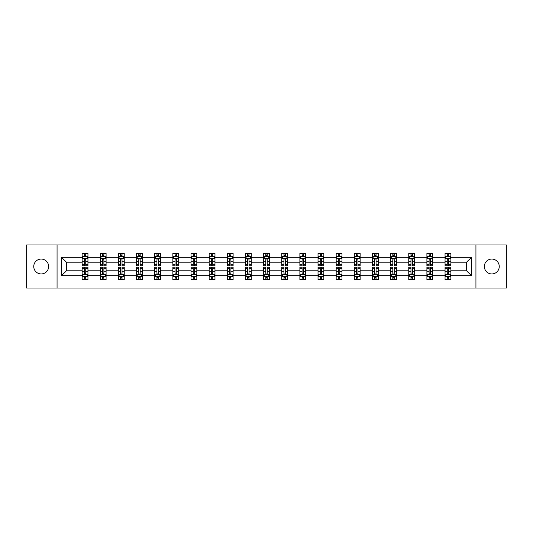 <?xml version="1.0" encoding="UTF-8"?>
<svg xmlns="http://www.w3.org/2000/svg" width="533" height="533" viewBox="0 0 533 533"><rect width="100%" height="100%" fill="white"/><g stroke="black" fill="none" stroke-linecap="round" stroke-linejoin="round"><path stroke-width="0.8" d="M491.812 259.058A7.442 7.442 0 0 0 484.364 266.5A7.442 7.442 0 0 0 491.812 273.942A7.442 7.442 0 0 0 499.254 266.5A7.442 7.442 0 0 0 491.812 259.058M41.188 259.058A7.442 7.442 0 0 0 33.746 266.5A7.442 7.442 0 0 0 41.188 273.942A7.442 7.442 0 0 0 48.636 266.5A7.442 7.442 0 0 0 41.188 259.058M475.936 288.02L506.35 288.02L506.35 244.98L475.936 244.98L475.936 288.02L57.064 288.02L57.064 244.98L26.65 244.98L26.65 288.02L57.064 288.02M450.865 275.688L450.865 270.804L466.568 270.804L471.452 275.688L450.865 275.688L450.865 279.585L448.653 279.585L448.653 276.62M475.936 244.98L57.064 244.98M445.048 275.688L432.723 275.688L432.723 270.804L445.048 270.804L445.048 279.585L450.865 279.585L450.865 276.48L449.772 276.48M432.723 275.688L432.723 279.585L430.511 279.585L430.511 276.62M426.906 275.688L414.574 275.688L414.574 270.804L426.906 270.804L426.906 279.585L432.723 279.585L432.723 276.48L431.623 276.48M414.574 275.688L414.574 279.585L412.362 279.585L412.362 276.62M408.758 275.688L396.425 275.688L396.425 270.804L408.758 270.804L408.758 279.585L414.574 279.585L414.574 276.48L413.481 276.48M396.425 275.688L396.425 279.585L394.22 279.585L394.22 276.62M390.616 275.688L378.283 275.688L378.283 270.804L390.616 270.804L390.616 279.585L396.425 279.585L396.425 276.48L395.333 276.48M378.283 275.688L378.283 279.585L376.071 279.585L376.071 276.62M372.467 275.688L360.135 275.688L360.135 270.804L372.467 270.804L372.467 279.585L378.283 279.585L378.283 276.48L377.191 276.48M360.135 275.688L360.135 279.585L357.929 279.585L357.929 276.62M354.318 275.688L341.993 275.688L341.993 270.804L354.318 270.804L354.318 279.585L360.135 279.585L360.135 276.48L359.042 276.48M341.993 275.688L341.993 279.585L339.781 279.585L339.781 276.62M336.176 275.688L323.844 275.688L323.844 270.804L336.176 270.804L336.176 279.585L341.993 279.585L341.993 276.48L340.9 276.48M323.844 275.688L323.844 279.585L321.632 279.585L321.632 276.62M318.028 275.688L305.702 275.688L305.702 270.804L318.028 270.804L318.028 279.585L323.844 279.585L323.844 276.48L322.751 276.48M305.702 275.688L305.702 279.585L303.49 279.585L303.49 276.62M299.886 275.688L287.554 275.688L287.554 270.804L299.886 270.804L299.886 279.585L305.702 279.585L305.702 276.48L304.603 276.48M287.554 275.688L287.554 279.585L285.342 279.585L285.342 276.62M281.737 275.688L269.405 275.688L269.405 270.804L281.737 270.804L281.737 279.585L287.554 279.585L287.554 276.48L286.461 276.48M269.405 275.688L269.405 279.585L267.2 279.585L267.2 276.62M263.595 275.688L251.263 275.688L251.263 270.804L263.595 270.804L263.595 279.585L269.405 279.585L269.405 276.48L268.312 276.48M251.263 275.688L251.263 279.585L249.051 279.585L249.051 276.62M245.446 275.688L233.114 275.688L233.114 270.804L245.446 270.804L245.446 279.585L251.263 279.585L251.263 276.48L250.17 276.48M233.114 275.688L233.114 279.585L230.909 279.585L230.909 276.62M227.298 275.688L214.972 275.688L214.972 270.804L227.298 270.804L227.298 279.585L233.114 279.585L233.114 276.48L232.022 276.48M214.972 275.688L214.972 279.585L212.76 279.585L212.76 276.62M209.156 275.688L196.824 275.688L196.824 270.804L209.156 270.804L209.156 279.585L214.972 279.585L214.972 276.48L213.88 276.48M196.824 275.688L196.824 279.585L194.612 279.585L194.612 276.62M191.007 275.688L178.682 275.688L178.682 270.804L191.007 270.804L191.007 279.585L196.824 279.585L196.824 276.48L195.731 276.48M178.682 275.688L178.682 279.585L176.47 279.585L176.47 276.62M172.865 275.688L160.533 275.688L160.533 270.804L172.865 270.804L172.865 279.585L178.682 279.585L178.682 276.48L177.589 276.48M160.533 275.688L160.533 279.585L158.321 279.585L158.321 276.62M154.717 275.688L142.384 275.688L142.384 270.804L154.717 270.804L154.717 279.585L160.533 279.585L160.533 276.48L159.44 276.48M142.384 275.688L142.384 279.585L140.179 279.585L140.179 276.62M136.575 275.688L124.242 275.688L124.242 270.804L136.575 270.804L136.575 279.585L142.384 279.585L142.384 276.48L141.292 276.48M124.242 275.688L124.242 279.585L122.03 279.585L122.03 276.62M118.426 275.688L106.094 275.688L106.094 270.804L118.426 270.804L118.426 279.585L124.242 279.585L124.242 276.48L123.15 276.48M106.094 275.688L106.094 279.585L103.888 279.585L103.888 276.62M100.277 275.688L87.952 275.688L87.952 270.804L100.277 270.804L100.277 279.585L106.094 279.585L106.094 276.48L105.001 276.48M87.952 275.688L87.952 279.585L85.74 279.585L85.74 276.62M82.135 275.688L61.548 275.688L61.548 257.312L82.135 257.312L82.135 262.196L66.432 262.196L66.432 270.804L82.135 270.804L82.135 279.585L87.952 279.585L87.952 276.48L86.859 276.48M83.228 256.52L82.135 256.52L82.135 253.415L82.135 257.312M84.347 256.38L84.347 253.415L82.135 253.415L87.952 253.415L87.952 257.312L100.277 257.312L100.277 253.415L106.094 253.415L106.094 257.312L118.426 257.312L118.426 253.415L124.242 253.415L124.242 257.312L136.575 257.312L136.575 253.415L142.384 253.415L142.384 257.312L154.717 257.312L154.717 253.415L160.533 253.415L160.533 257.312L172.865 257.312L172.865 253.415L178.682 253.415L178.682 257.312L191.007 257.312L191.007 253.415L196.824 253.415L196.824 257.312L209.156 257.312L209.156 253.415L214.972 253.415L214.972 257.312L227.298 257.312L227.298 253.415L233.114 253.415L233.114 257.312L245.446 257.312L245.446 253.415L251.263 253.415L251.263 257.312L263.595 257.312L263.595 253.415L269.405 253.415L269.405 257.312L281.737 257.312L281.737 253.415L287.554 253.415L287.554 257.312L299.886 257.312L299.886 253.415L305.702 253.415L305.702 257.312L318.028 257.312L318.028 253.415L323.844 253.415L323.844 257.312L336.176 257.312L336.176 253.415L341.993 253.415L341.993 257.312L354.318 257.312L354.318 253.415L360.135 253.415L360.135 257.312L372.467 257.312L372.467 253.415L378.283 253.415L378.283 257.312L390.616 257.312L390.616 253.415L396.425 253.415L396.425 257.312L408.758 257.312L408.758 253.415L414.574 253.415L414.574 257.312L426.906 257.312L426.906 253.415L432.723 253.415L432.723 257.312L445.048 257.312L445.048 253.415L450.865 253.415L450.865 257.312L471.452 257.312L471.452 275.688M445.048 257.312L445.048 262.196L432.723 262.196L432.723 257.312M426.906 257.312L426.906 262.196L414.574 262.196L414.574 257.312M408.758 257.312L408.758 262.196L396.425 262.196L396.425 257.312M390.616 257.312L390.616 262.196L378.283 262.196L378.283 257.312M372.467 257.312L372.467 262.196L360.135 262.196L360.135 257.312M354.318 257.312L354.318 262.196L341.993 262.196L341.993 257.312M336.176 257.312L336.176 262.196L323.844 262.196L323.844 257.312M318.028 257.312L318.028 262.196L305.702 262.196L305.702 257.312M299.886 257.312L299.886 262.196L287.554 262.196L287.554 257.312M281.737 257.312L281.737 262.196L269.405 262.196L269.405 257.312M263.595 257.312L263.595 262.196L251.263 262.196L251.263 257.312M245.446 257.312L245.446 262.196L233.114 262.196L233.114 257.312M227.298 257.312L227.298 262.196L214.972 262.196L214.972 257.312M209.156 257.312L209.156 262.196L196.824 262.196L196.824 257.312M191.007 257.312L191.007 262.196L178.682 262.196L178.682 257.312M172.865 257.312L172.865 262.196L160.533 262.196L160.533 257.312M154.717 257.312L154.717 262.196L142.384 262.196L142.384 257.312M136.575 257.312L136.575 262.196L124.242 262.196L124.242 257.312M118.426 257.312L118.426 262.196L106.094 262.196L106.094 257.312M100.277 257.312L100.277 262.196L87.952 262.196L87.952 257.312M61.548 257.312L66.432 262.196M466.568 270.804L466.568 262.196L450.865 262.196L450.865 257.312M447.26 256.32L448.653 256.32M429.112 256.32L430.511 256.32M410.97 256.32L412.362 256.32M392.821 256.32L394.22 256.32M374.679 256.32L376.071 256.32M356.53 256.32L357.929 256.32M338.388 256.32L339.781 256.32M320.24 256.32L321.632 256.32M302.091 256.32L303.49 256.32M283.949 256.32L285.342 256.32M265.8 256.32L267.2 256.32M247.658 256.32L249.051 256.32M229.51 256.32L230.909 256.32M211.368 256.32L212.76 256.32M193.219 256.32L194.612 256.32M175.071 256.32L176.47 256.32M156.929 256.32L158.321 256.32M138.78 256.32L140.179 256.32M120.638 256.32L122.03 256.32M102.489 256.32L103.888 256.32M84.347 256.32L85.74 256.32M84.347 276.68L85.74 276.68M102.489 276.68L103.888 276.68M120.638 276.68L122.03 276.68M138.78 276.68L140.179 276.68M156.929 276.68L158.321 276.68M175.071 276.68L176.47 276.68M193.219 276.68L194.612 276.68M211.368 276.68L212.76 276.68M229.51 276.68L230.909 276.68M247.658 276.68L249.051 276.68M265.8 276.68L267.2 276.68M283.949 276.68L285.342 276.68M302.091 276.68L303.49 276.68M320.24 276.68L321.632 276.68M338.388 276.68L339.781 276.68M356.53 276.68L357.929 276.68M374.679 276.68L376.071 276.68M392.821 276.68L394.22 276.68M410.97 276.68L412.362 276.68M429.112 276.68L430.511 276.68M447.26 276.68L448.653 276.68M66.432 270.804L61.548 275.688M471.452 257.312L466.568 262.196M85.74 254.927L84.347 254.927M82.135 264.341L82.135 265.8L84.347 265.8L84.347 264.341L82.135 264.341L82.135 262.196M87.952 262.196L87.952 265.8L85.74 265.8L85.74 259.578C85.273 258.685 84.807 258.685 84.347 259.578L84.347 264.341M86.859 256.52L87.952 256.52L87.952 253.415L85.74 253.415L85.74 256.38M87.952 258.705L86.786 256.38L83.295 256.38L82.135 258.705M84.347 278.073L85.74 278.073M87.952 268.659L87.952 267.2L85.74 267.2L85.74 268.659L87.952 268.659L87.952 270.804M82.135 270.804L82.135 267.2L84.347 267.2L84.347 273.422C84.807 274.315 85.273 274.315 85.74 273.422L85.74 268.659M83.228 276.48L82.135 276.48L82.135 279.585L84.347 279.585L84.347 276.62M82.135 274.295L83.295 276.62L86.786 276.62L87.952 274.295M103.888 254.927L102.489 254.927M101.377 256.52L100.277 256.52L100.277 253.415L102.489 253.415L102.489 256.38M100.277 264.341L100.277 265.8L102.489 265.8L102.489 264.341L100.277 264.341L100.277 262.196M106.094 262.196L106.094 265.8L103.888 265.8L103.888 259.578C103.422 258.685 102.956 258.685 102.489 259.578L102.489 264.341M105.001 256.52L106.094 256.52L106.094 253.415L103.888 253.415L103.888 256.38M106.094 258.705L104.934 256.38L101.443 256.38L100.277 258.705M122.03 254.927L120.638 254.927M119.519 256.52L118.426 256.52L118.426 253.415L120.638 253.415L120.638 256.38M118.426 264.341L118.426 265.8L120.638 265.8L120.638 264.341L118.426 264.341L118.426 262.196M124.242 262.196L124.242 265.8L122.03 265.8L122.03 259.578C121.564 258.685 121.104 258.685 120.638 259.578L120.638 264.341M123.15 256.52L124.242 256.52L124.242 253.415L122.03 253.415L122.03 256.38M124.242 258.705L123.076 256.38L119.592 256.38L118.426 258.705M102.489 278.073L103.888 278.073M106.094 268.659L106.094 267.2L103.888 267.2L103.888 268.659L106.094 268.659L106.094 270.804M100.277 270.804L100.277 267.2L102.489 267.2L102.489 273.422C102.956 274.315 103.422 274.315 103.888 273.422L103.888 268.659M101.377 276.48L100.277 276.48L100.277 279.585L102.489 279.585L102.489 276.62M100.277 274.295L101.443 276.62L104.934 276.62L106.094 274.295M120.638 278.073L122.03 278.073M124.242 268.659L124.242 267.2L122.03 267.2L122.03 268.659L124.242 268.659L124.242 270.804M118.426 270.804L118.426 267.2L120.638 267.2L120.638 273.422C121.098 274.315 121.564 274.315 122.03 273.422L122.03 268.659M119.519 276.48L118.426 276.48L118.426 279.585L120.638 279.585L120.638 276.62M118.426 274.295L119.592 276.62L123.076 276.62L124.242 274.295M140.179 254.927L138.78 254.927M137.667 256.52L136.575 256.52L136.575 253.415L138.78 253.415L138.78 256.38M136.575 264.341L136.575 265.8L138.78 265.8L138.78 264.341L136.575 264.341L136.575 262.196M142.384 262.196L142.384 265.8L140.179 265.8L140.179 259.578C139.713 258.685 139.246 258.685 138.78 259.578L138.78 264.341M141.292 256.52L142.384 256.52L142.384 253.415L140.179 253.415L140.179 256.38M142.384 258.705L141.225 256.38L137.734 256.38L136.575 258.705M138.78 278.073L140.179 278.073M142.384 268.659L142.384 267.2L140.179 267.2L140.179 268.659L142.384 268.659L142.384 270.804M136.575 270.804L136.575 267.2L138.78 267.2L138.78 273.422C139.246 274.315 139.713 274.315 140.179 273.422L140.179 268.659M137.667 276.48L136.575 276.48L136.575 279.585L138.78 279.585L138.78 276.62M136.575 274.295L137.734 276.62L141.225 276.62L142.384 274.295M158.321 254.927L156.929 254.927M155.809 256.52L154.717 256.52L154.717 253.415L156.929 253.415L156.929 256.38M154.717 264.341L154.717 265.8L156.929 265.8L156.929 264.341L154.717 264.341L154.717 262.196M160.533 262.196L160.533 265.8L158.321 265.8L158.321 259.578C157.861 258.685 157.395 258.685 156.929 259.578L156.929 264.341M159.44 256.52L160.533 256.52L160.533 253.415L158.321 253.415L158.321 256.38M160.533 258.705L159.367 256.38L155.883 256.38L154.717 258.705M156.929 278.073L158.321 278.073M160.533 268.659L160.533 267.2L158.321 267.2L158.321 268.659L160.533 268.659L160.533 270.804M154.717 270.804L154.717 267.2L156.929 267.2L156.929 273.422C157.395 274.315 157.855 274.315 158.321 273.422L158.321 268.659M155.809 276.48L154.717 276.48L154.717 279.585L156.929 279.585L156.929 276.62M154.717 274.295L155.883 276.62L159.367 276.62L160.533 274.295M176.47 254.927L175.071 254.927M173.958 256.52L172.865 256.52L172.865 253.415L175.071 253.415L175.071 256.38M172.865 264.341L172.865 265.8L175.071 265.8L175.071 264.341L172.865 264.341L172.865 262.196M178.682 262.196L178.682 265.8L176.47 265.8L176.47 259.578C176.003 258.685 175.537 258.685 175.071 259.578L175.071 264.341M177.589 256.52L178.682 256.52L178.682 253.415L176.47 253.415L176.47 256.38M178.682 258.705L177.516 256.38L174.024 256.38L172.865 258.705M175.071 278.073L176.47 278.073M178.682 268.659L178.682 267.2L176.47 267.2L176.47 268.659L178.682 268.659L178.682 270.804M172.865 270.804L172.865 267.2L175.071 267.2L175.071 273.422C175.537 274.315 176.003 274.315 176.47 273.422L176.47 268.659M173.958 276.48L172.865 276.48L172.865 279.585L175.071 279.585L175.071 276.62M172.865 274.295L174.024 276.62L177.516 276.62L178.682 274.295M194.612 254.927L193.219 254.927M192.1 256.52L191.007 256.52L191.007 253.415L193.219 253.415L193.219 256.38M191.007 264.341L191.007 265.8L193.219 265.8L193.219 264.341L191.007 264.341L191.007 262.196M196.824 262.196L196.824 265.8L194.612 265.8L194.612 259.578C194.152 258.685 193.686 258.685 193.219 259.578L193.219 264.341M195.731 256.52L196.824 256.52L196.824 253.415L194.612 253.415L194.612 256.38M196.824 258.705L195.664 256.38L192.173 256.38L191.007 258.705M193.219 278.073L194.612 278.073M196.824 268.659L196.824 267.2L194.612 267.2L194.612 268.659L196.824 268.659L196.824 270.804M191.007 270.804L191.007 267.2L193.219 267.2L193.219 273.422C193.686 274.315 194.152 274.315 194.612 273.422L194.612 268.659M192.1 276.48L191.007 276.48L191.007 279.585L193.219 279.585L193.219 276.62M191.007 274.295L192.173 276.62L195.664 276.62L196.824 274.295M212.76 254.927L211.368 254.927M210.249 256.52L209.156 256.52L209.156 253.415L211.368 253.415L211.368 256.38M209.156 264.341L209.156 265.8L211.368 265.8L211.368 264.341L209.156 264.341L209.156 262.196M214.972 262.196L214.972 265.8L212.76 265.8L212.76 259.578C212.294 258.685 211.828 258.685 211.368 259.578L211.368 264.341M213.88 256.52L214.972 256.52L214.972 253.415L212.76 253.415L212.76 256.38M214.972 258.705L213.806 256.38L210.315 256.38L209.156 258.705M211.368 278.073L212.76 278.073M214.972 268.659L214.972 267.2L212.76 267.2L212.76 268.659L214.972 268.659L214.972 270.804M209.156 270.804L209.156 267.2L211.368 267.2L211.368 273.422C211.828 274.315 212.294 274.315 212.76 273.422L212.76 268.659M210.249 276.48L209.156 276.48L209.156 279.585L211.368 279.585L211.368 276.62M209.156 274.295L210.315 276.62L213.806 276.62L214.972 274.295M230.909 254.927L229.51 254.927M228.397 256.52L227.298 256.52L227.298 253.415L229.51 253.415L229.51 256.38M227.298 264.341L227.298 265.8L229.51 265.8L229.51 264.341L227.298 264.341L227.298 262.196M233.114 262.196L233.114 265.8L230.909 265.8L230.909 259.578C230.443 258.685 229.976 258.685 229.51 259.578L229.51 264.341M232.022 256.52L233.114 256.52L233.114 253.415L230.909 253.415L230.909 256.38M233.114 258.705L231.955 256.38L228.464 256.38L227.298 258.705M229.51 278.073L230.909 278.073M233.114 268.659L233.114 267.2L230.909 267.2L230.909 268.659L233.114 268.659L233.114 270.804M227.298 270.804L227.298 267.2L229.51 267.2L229.51 273.422C229.976 274.315 230.443 274.315 230.909 273.422L230.909 268.659M228.397 276.48L227.298 276.48L227.298 279.585L229.51 279.585L229.51 276.62M227.298 274.295L228.464 276.62L231.955 276.62L233.114 274.295M249.051 254.927L247.658 254.927M246.539 256.52L245.446 256.52L245.446 253.415L247.658 253.415L247.658 256.38M245.446 264.341L245.446 265.8L247.658 265.8L247.658 264.341L245.446 264.341L245.446 262.196M251.263 262.196L251.263 265.8L249.051 265.8L249.051 259.578C248.585 258.685 248.125 258.685 247.658 259.578L247.658 264.341M250.17 256.52L251.263 256.52L251.263 253.415L249.051 253.415L249.051 256.38M251.263 258.705L250.097 256.38L246.612 256.38L245.446 258.705M267.2 254.927L265.8 254.927M264.688 256.52L263.595 256.52L263.595 253.415L265.8 253.415L265.8 256.38M263.595 264.341L263.595 265.8L265.8 265.8L265.8 264.341L263.595 264.341L263.595 262.196M269.405 262.196L269.405 265.8L267.2 265.8L267.2 259.578C266.733 258.685 266.267 258.685 265.8 259.578L265.8 264.341M268.312 256.52L269.405 256.52L269.405 253.415L267.2 253.415L267.2 256.38M269.405 258.705L268.246 256.38L264.754 256.38L263.595 258.705M285.342 254.927L283.949 254.927M282.83 256.52L281.737 256.52L281.737 253.415L283.949 253.415L283.949 256.38M281.737 264.341L281.737 265.8L283.949 265.8L283.949 264.341L281.737 264.341L281.737 262.196M287.554 262.196L287.554 265.8L285.342 265.8L285.342 259.578C284.882 258.685 284.415 258.685 283.949 259.578L283.949 264.341M286.461 256.52L287.554 256.52L287.554 253.415L285.342 253.415L285.342 256.38M287.554 258.705L286.388 256.38L282.903 256.38L281.737 258.705M303.49 254.927L302.091 254.927M300.978 256.52L299.886 256.52L299.886 253.415L302.091 253.415L302.091 256.38M299.886 264.341L299.886 265.8L302.091 265.8L302.091 264.341L299.886 264.341L299.886 262.196M305.702 262.196L305.702 265.8L303.49 265.8L303.49 259.578C303.024 258.685 302.557 258.685 302.091 259.578L302.091 264.341M304.603 256.52L305.702 256.52L305.702 253.415L303.49 253.415L303.49 256.38M305.702 258.705L304.536 256.38L301.045 256.38L299.886 258.705M321.632 254.927L320.24 254.927M319.12 256.52L318.028 256.52L318.028 253.415L320.24 253.415L320.24 256.38M318.028 264.341L318.028 265.8L320.24 265.8L320.24 264.341L318.028 264.341L318.028 262.196M323.844 262.196L323.844 265.8L321.632 265.8L321.632 259.578C321.172 258.685 320.706 258.685 320.24 259.578L320.24 264.341M322.751 256.52L323.844 256.52L323.844 253.415L321.632 253.415L321.632 256.38M323.844 258.705L322.685 256.38L319.194 256.38L318.028 258.705M339.781 254.927L338.388 254.927M337.269 256.52L336.176 256.52L336.176 253.415L338.388 253.415L338.388 256.38M336.176 264.341L336.176 265.8L338.388 265.8L338.388 264.341L336.176 264.341L336.176 262.196M341.993 262.196L341.993 265.8L339.781 265.8L339.781 259.578C339.314 258.685 338.848 258.685 338.388 259.578L338.388 264.341M340.9 256.52L341.993 256.52L341.993 253.415L339.781 253.415L339.781 256.38M341.993 258.705L340.827 256.38L337.336 256.38L336.176 258.705M357.929 254.927L356.53 254.927M355.411 256.52L354.318 256.52L354.318 253.415L356.53 253.415L356.53 256.38M354.318 264.341L354.318 265.8L356.53 265.8L356.53 264.341L354.318 264.341L354.318 262.196M360.135 262.196L360.135 265.8L357.929 265.8L357.929 259.578C357.463 258.685 356.997 258.685 356.53 259.578L356.53 264.341M359.042 256.52L360.135 256.52L360.135 253.415L357.929 253.415L357.929 256.38M360.135 258.705L358.975 256.38L355.484 256.38L354.318 258.705M376.071 254.927L374.679 254.927M373.56 256.52L372.467 256.52L372.467 253.415L374.679 253.415L374.679 256.38M372.467 264.341L372.467 265.8L374.679 265.8L374.679 264.341L372.467 264.341L372.467 262.196M378.283 262.196L378.283 265.8L376.071 265.8L376.071 259.578C375.605 258.685 375.145 258.685 374.679 259.578L374.679 264.341M377.191 256.52L378.283 256.52L378.283 253.415L376.071 253.415L376.071 256.38M378.283 258.705L377.117 256.38L373.633 256.38L372.467 258.705M394.22 254.927L392.821 254.927M391.708 256.52L390.616 256.52L390.616 253.415L392.821 253.415L392.821 256.38M390.616 264.341L390.616 265.8L392.821 265.8L392.821 264.341L390.616 264.341L390.616 262.196M396.425 262.196L396.425 265.8L394.22 265.8L394.22 259.578C393.754 258.685 393.287 258.685 392.821 259.578L392.821 264.341M395.333 256.52L396.425 256.52L396.425 253.415L394.22 253.415L394.22 256.38M396.425 258.705L395.266 256.38L391.775 256.38L390.616 258.705M412.362 254.927L410.97 254.927M409.85 256.52L408.758 256.52L408.758 253.415L410.97 253.415L410.97 256.38M408.758 264.341L408.758 265.8L410.97 265.8L410.97 264.341L408.758 264.341L408.758 262.196M414.574 262.196L414.574 265.8L412.362 265.8L412.362 259.578C411.902 258.685 411.436 258.685 410.97 259.578L410.97 264.341M413.481 256.52L414.574 256.52L414.574 253.415L412.362 253.415L412.362 256.38M414.574 258.705L413.408 256.38L409.924 256.38L408.758 258.705M247.658 278.073L249.051 278.073M251.263 268.659L251.263 267.2L249.051 267.2L249.051 268.659L251.263 268.659L251.263 270.804M245.446 270.804L245.446 267.2L247.658 267.2L247.658 273.422C248.118 274.315 248.585 274.315 249.051 273.422L249.051 268.659M246.539 276.48L245.446 276.48L245.446 279.585L247.658 279.585L247.658 276.62M245.446 274.295L246.612 276.62L250.097 276.62L251.263 274.295M265.8 278.073L267.2 278.073M269.405 268.659L269.405 267.2L267.2 267.2L267.2 268.659L269.405 268.659L269.405 270.804M263.595 270.804L263.595 267.2L265.8 267.2L265.8 273.422C266.267 274.315 266.733 274.315 267.2 273.422L267.2 268.659M264.688 276.48L263.595 276.48L263.595 279.585L265.8 279.585L265.8 276.62M263.595 274.295L264.754 276.62L268.246 276.62L269.405 274.295M283.949 278.073L285.342 278.073M287.554 268.659L287.554 267.2L285.342 267.2L285.342 268.659L287.554 268.659L287.554 270.804M281.737 270.804L281.737 267.2L283.949 267.2L283.949 273.422C284.415 274.315 284.875 274.315 285.342 273.422L285.342 268.659M282.83 276.48L281.737 276.48L281.737 279.585L283.949 279.585L283.949 276.62M281.737 274.295L282.903 276.62L286.388 276.62L287.554 274.295M302.091 278.073L303.49 278.073M305.702 268.659L305.702 267.2L303.49 267.2L303.49 268.659L305.702 268.659L305.702 270.804M299.886 270.804L299.886 267.2L302.091 267.2L302.091 273.422C302.557 274.315 303.024 274.315 303.49 273.422L303.49 268.659M300.978 276.48L299.886 276.48L299.886 279.585L302.091 279.585L302.091 276.62M299.886 274.295L301.045 276.62L304.536 276.62L305.702 274.295M320.24 278.073L321.632 278.073M323.844 268.659L323.844 267.2L321.632 267.2L321.632 268.659L323.844 268.659L323.844 270.804M318.028 270.804L318.028 267.2L320.24 267.2L320.24 273.422C320.706 274.315 321.172 274.315 321.632 273.422L321.632 268.659M319.12 276.48L318.028 276.48L318.028 279.585L320.24 279.585L320.24 276.62M318.028 274.295L319.194 276.62L322.685 276.62L323.844 274.295M338.388 278.073L339.781 278.073M341.993 268.659L341.993 267.2L339.781 267.2L339.781 268.659L341.993 268.659L341.993 270.804M336.176 270.804L336.176 267.2L338.388 267.2L338.388 273.422C338.848 274.315 339.314 274.315 339.781 273.422L339.781 268.659M337.269 276.48L336.176 276.48L336.176 279.585L338.388 279.585L338.388 276.62M336.176 274.295L337.336 276.62L340.827 276.62L341.993 274.295M356.53 278.073L357.929 278.073M360.135 268.659L360.135 267.2L357.929 267.2L357.929 268.659L360.135 268.659L360.135 270.804M354.318 270.804L354.318 267.2L356.53 267.2L356.53 273.422C356.997 274.315 357.463 274.315 357.929 273.422L357.929 268.659M355.411 276.48L354.318 276.48L354.318 279.585L356.53 279.585L356.53 276.62M354.318 274.295L355.484 276.62L358.975 276.62L360.135 274.295M374.679 278.073L376.071 278.073M378.283 268.659L378.283 267.2L376.071 267.2L376.071 268.659L378.283 268.659L378.283 270.804M372.467 270.804L372.467 267.2L374.679 267.2L374.679 273.422C375.139 274.315 375.605 274.315 376.071 273.422L376.071 268.659M373.56 276.48L372.467 276.48L372.467 279.585L374.679 279.585L374.679 276.62M372.467 274.295L373.633 276.62L377.117 276.62L378.283 274.295M392.821 278.073L394.22 278.073M396.425 268.659L396.425 267.2L394.22 267.2L394.22 268.659L396.425 268.659L396.425 270.804M390.616 270.804L390.616 267.2L392.821 267.2L392.821 273.422C393.287 274.315 393.754 274.315 394.22 273.422L394.22 268.659M391.708 276.48L390.616 276.48L390.616 279.585L392.821 279.585L392.821 276.62M390.616 274.295L391.775 276.62L395.266 276.62L396.425 274.295M410.97 278.073L412.362 278.073M414.574 268.659L414.574 267.2L412.362 267.2L412.362 268.659L414.574 268.659L414.574 270.804M408.758 270.804L408.758 267.2L410.97 267.2L410.97 273.422C411.436 274.315 411.896 274.315 412.362 273.422L412.362 268.659M409.85 276.48L408.758 276.48L408.758 279.585L410.97 279.585L410.97 276.62M408.758 274.295L409.924 276.62L413.408 276.62L414.574 274.295M430.511 254.927L429.112 254.927M427.999 256.52L426.906 256.52L426.906 253.415L429.112 253.415L429.112 256.38M426.906 264.341L426.906 265.8L429.112 265.8L429.112 264.341L426.906 264.341L426.906 262.196M432.723 262.196L432.723 265.8L430.511 265.8L430.511 259.578C430.044 258.685 429.578 258.685 429.112 259.578L429.112 264.341M431.623 256.52L432.723 256.52L432.723 253.415L430.511 253.415L430.511 256.38M432.723 258.705L431.557 256.38L428.066 256.38L426.906 258.705M429.112 278.073L430.511 278.073M432.723 268.659L432.723 267.2L430.511 267.2L430.511 268.659L432.723 268.659L432.723 270.804M426.906 270.804L426.906 267.2L429.112 267.2L429.112 273.422C429.578 274.315 430.044 274.315 430.511 273.422L430.511 268.659M427.999 276.48L426.906 276.48L426.906 279.585L429.112 279.585L429.112 276.62M426.906 274.295L428.066 276.62L431.557 276.62L432.723 274.295M448.653 254.927L447.26 254.927M446.141 256.52L445.048 256.52L445.048 253.415L447.26 253.415L447.26 256.38M445.048 264.341L445.048 265.8L447.26 265.8L447.26 264.341L445.048 264.341L445.048 262.196M450.865 262.196L450.865 265.8L448.653 265.8L448.653 259.578C448.193 258.685 447.727 258.685 447.26 259.578L447.26 264.341M449.772 256.52L450.865 256.52L450.865 253.415L448.653 253.415L448.653 256.38M450.865 258.705L449.705 256.38L446.214 256.38L445.048 258.705M447.26 278.073L448.653 278.073M450.865 268.659L450.865 267.2L448.653 267.2L448.653 268.659L450.865 268.659L450.865 270.804M445.048 270.804L445.048 267.2L447.26 267.2L447.26 273.422C447.727 274.315 448.193 274.315 448.653 273.422L448.653 268.659M446.141 276.48L445.048 276.48L445.048 279.585L447.26 279.585L447.26 276.62M445.048 274.295L446.214 276.62L449.705 276.62L450.865 274.295M87.918 258.652L82.162 258.652M87.952 264.341L85.74 264.341M84.347 261.223L82.135 261.223M87.952 261.223L85.74 261.223M85.74 255.667L84.347 255.667M82.162 274.348L87.918 274.348M82.135 268.659L84.347 268.659M85.74 271.777L87.952 271.777M82.135 271.777L84.347 271.777M84.347 277.333L85.74 277.333M106.067 258.652L100.311 258.652M106.094 264.341L103.888 264.341M102.489 261.223L100.277 261.223M106.094 261.223L103.888 261.223M103.888 255.667L102.489 255.667M124.216 258.652L118.453 258.652M124.242 264.341L122.03 264.341M120.638 261.223L118.426 261.223M124.242 261.223L122.03 261.223M122.03 255.667L120.638 255.667M100.311 274.348L106.067 274.348M100.277 268.659L102.489 268.659M103.888 271.777L106.094 271.777M100.277 271.777L102.489 271.777M102.489 277.333L103.888 277.333M118.453 274.348L124.216 274.348M118.426 268.659L120.638 268.659M122.03 271.777L124.242 271.777M118.426 271.777L120.638 271.777M120.638 277.333L122.03 277.333M142.358 258.652L136.601 258.652M142.384 264.341L140.179 264.341M138.78 261.223L136.575 261.223M142.384 261.223L140.179 261.223M140.179 255.667L138.78 255.667M136.601 274.348L142.358 274.348M136.575 268.659L138.78 268.659M140.179 271.777L142.384 271.777M136.575 271.777L138.78 271.777M138.78 277.333L140.179 277.333M160.506 258.652L154.743 258.652M160.533 264.341L158.321 264.341M156.929 261.223L154.717 261.223M160.533 261.223L158.321 261.223M158.321 255.667L156.929 255.667M154.743 274.348L160.506 274.348M154.717 268.659L156.929 268.659M158.321 271.777L160.533 271.777M154.717 271.777L156.929 271.777M156.929 277.333L158.321 277.333M178.648 258.652L172.892 258.652M178.682 264.341L176.47 264.341M175.071 261.223L172.865 261.223M178.682 261.223L176.47 261.223M176.47 255.667L175.071 255.667M172.892 274.348L178.648 274.348M172.865 268.659L175.071 268.659M176.47 271.777L178.682 271.777M172.865 271.777L175.071 271.777M175.071 277.333L176.47 277.333M196.797 258.652L191.041 258.652M196.824 264.341L194.612 264.341M193.219 261.223L191.007 261.223M196.824 261.223L194.612 261.223M194.612 255.667L193.219 255.667M191.041 274.348L196.797 274.348M191.007 268.659L193.219 268.659M194.612 271.777L196.824 271.777M191.007 271.777L193.219 271.777M193.219 277.333L194.612 277.333M214.939 258.652L209.183 258.652M214.972 264.341L212.76 264.341M211.368 261.223L209.156 261.223M214.972 261.223L212.76 261.223M212.76 255.667L211.368 255.667M209.183 274.348L214.939 274.348M209.156 268.659L211.368 268.659M212.76 271.777L214.972 271.777M209.156 271.777L211.368 271.777M211.368 277.333L212.76 277.333M233.088 258.652L227.331 258.652M233.114 264.341L230.909 264.341M229.51 261.223L227.298 261.223M233.114 261.223L230.909 261.223M230.909 255.667L229.51 255.667M227.331 274.348L233.088 274.348M227.298 268.659L229.51 268.659M230.909 271.777L233.114 271.777M227.298 271.777L229.51 271.777M229.51 277.333L230.909 277.333M251.236 258.652L245.473 258.652M251.263 264.341L249.051 264.341M247.658 261.223L245.446 261.223M251.263 261.223L249.051 261.223M249.051 255.667L247.658 255.667M269.378 258.652L263.622 258.652M269.405 264.341L267.2 264.341M265.8 261.223L263.595 261.223M269.405 261.223L267.2 261.223M267.2 255.667L265.8 255.667M287.527 258.652L281.764 258.652M287.554 264.341L285.342 264.341M283.949 261.223L281.737 261.223M287.554 261.223L285.342 261.223M285.342 255.667L283.949 255.667M305.669 258.652L299.912 258.652M305.702 264.341L303.49 264.341M302.091 261.223L299.886 261.223M305.702 261.223L303.49 261.223M303.49 255.667L302.091 255.667M323.817 258.652L318.061 258.652M323.844 264.341L321.632 264.341M320.24 261.223L318.028 261.223M323.844 261.223L321.632 261.223M321.632 255.667L320.24 255.667M341.959 258.652L336.203 258.652M341.993 264.341L339.781 264.341M338.388 261.223L336.176 261.223M341.993 261.223L339.781 261.223M339.781 255.667L338.388 255.667M360.108 258.652L354.352 258.652M360.135 264.341L357.929 264.341M356.53 261.223L354.318 261.223M360.135 261.223L357.929 261.223M357.929 255.667L356.53 255.667M378.257 258.652L372.494 258.652M378.283 264.341L376.071 264.341M374.679 261.223L372.467 261.223M378.283 261.223L376.071 261.223M376.071 255.667L374.679 255.667M396.399 258.652L390.642 258.652M396.425 264.341L394.22 264.341M392.821 261.223L390.616 261.223M396.425 261.223L394.22 261.223M394.22 255.667L392.821 255.667M414.547 258.652L408.784 258.652M414.574 264.341L412.362 264.341M410.97 261.223L408.758 261.223M414.574 261.223L412.362 261.223M412.362 255.667L410.97 255.667M245.473 274.348L251.236 274.348M245.446 268.659L247.658 268.659M249.051 271.777L251.263 271.777M245.446 271.777L247.658 271.777M247.658 277.333L249.051 277.333M263.622 274.348L269.378 274.348M263.595 268.659L265.8 268.659M267.2 271.777L269.405 271.777M263.595 271.777L265.8 271.777M265.8 277.333L267.2 277.333M281.764 274.348L287.527 274.348M281.737 268.659L283.949 268.659M285.342 271.777L287.554 271.777M281.737 271.777L283.949 271.777M283.949 277.333L285.342 277.333M299.912 274.348L305.669 274.348M299.886 268.659L302.091 268.659M303.49 271.777L305.702 271.777M299.886 271.777L302.091 271.777M302.091 277.333L303.49 277.333M318.061 274.348L323.817 274.348M318.028 268.659L320.24 268.659M321.632 271.777L323.844 271.777M318.028 271.777L320.24 271.777M320.24 277.333L321.632 277.333M336.203 274.348L341.959 274.348M336.176 268.659L338.388 268.659M339.781 271.777L341.993 271.777M336.176 271.777L338.388 271.777M338.388 277.333L339.781 277.333M354.352 274.348L360.108 274.348M354.318 268.659L356.53 268.659M357.929 271.777L360.135 271.777M354.318 271.777L356.53 271.777M356.53 277.333L357.929 277.333M372.494 274.348L378.257 274.348M372.467 268.659L374.679 268.659M376.071 271.777L378.283 271.777M372.467 271.777L374.679 271.777M374.679 277.333L376.071 277.333M390.642 274.348L396.399 274.348M390.616 268.659L392.821 268.659M394.22 271.777L396.425 271.777M390.616 271.777L392.821 271.777M392.821 277.333L394.22 277.333M408.784 274.348L414.547 274.348M408.758 268.659L410.97 268.659M412.362 271.777L414.574 271.777M408.758 271.777L410.97 271.777M410.97 277.333L412.362 277.333M432.689 258.652L426.933 258.652M432.723 264.341L430.511 264.341M429.112 261.223L426.906 261.223M432.723 261.223L430.511 261.223M430.511 255.667L429.112 255.667M426.933 274.348L432.689 274.348M426.906 268.659L429.112 268.659M430.511 271.777L432.723 271.777M426.906 271.777L429.112 271.777M429.112 277.333L430.511 277.333M450.838 258.652L445.082 258.652M450.865 264.341L448.653 264.341M447.26 261.223L445.048 261.223M450.865 261.223L448.653 261.223M448.653 255.667L447.26 255.667M445.082 274.348L450.838 274.348M445.048 268.659L447.26 268.659M448.653 271.777L450.865 271.777M445.048 271.777L447.26 271.777M447.26 277.333L448.653 277.333"/></g></svg>
